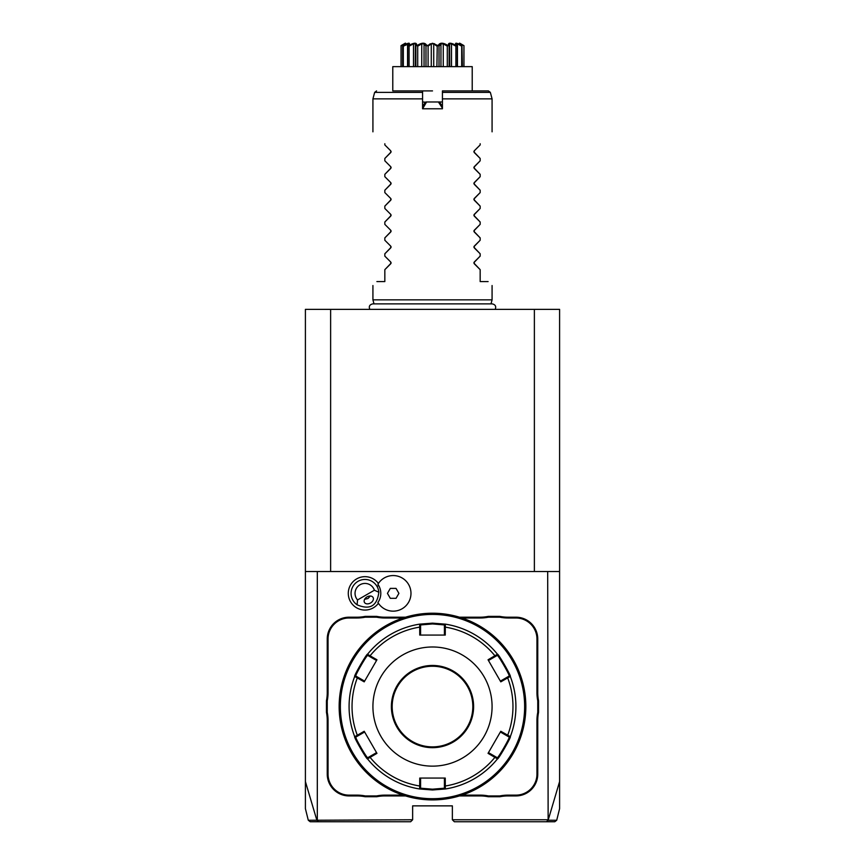 <?xml version="1.0" encoding="UTF-8"?>
<svg xmlns="http://www.w3.org/2000/svg" width="865" height="865" viewBox="0 0 865 865"><rect width="100%" height="100%" fill="white"/><g stroke="black" fill="none" stroke-linecap="round" stroke-linejoin="round"><path stroke-width="1.3" d="M309.032 820.247L316.86 820.236L318.558 821.75L410.659 821.75L412.637 819.76L316.86 820.236L305.399 781.56L305.399 808.645L305.399 571.516L559.601 571.516L559.601 309.367L534.375 309.367L534.375 571.516M305.399 571.516L305.399 309.367L534.375 309.367M519.249 309.367L516.902 309.367M521.671 309.367L523.26 309.367L521.671 309.367M524.828 309.367L526.104 309.367L524.828 309.367M515.313 309.367L513.734 309.367M347.254 309.367L344.919 309.367M343.329 309.367L341.74 309.367M340.172 309.367L338.896 309.367L340.172 309.367M559.601 571.516L559.601 808.645L559.601 781.56L548.14 820.236L547.686 571.516M317.314 819.76L317.314 571.516M547.686 819.76L452.363 819.76L452.363 805.866L412.637 805.866L412.637 819.76M378.405 583.442A16.695 16.695 0 0 0 355.829 579.399A16.695 16.695 0 0 0 350.52 601.705A16.695 16.695 0 0 0 378.405 603.283M326.451 712.403L327.24 712.327A41.704 41.704 0 0 1 328.04 720.426L327.24 720.426A40.915 40.915 0 0 0 326.451 712.403L326.451 700.726A40.915 40.915 0 0 0 327.24 692.703L327.24 639.04A21.841 21.841 0 0 1 349.092 617.199L357.072 617.199A40.915 40.915 0 0 0 365.095 616.399L376.772 616.399A40.915 40.915 0 0 0 384.795 617.199L405.566 617.199M327.24 720.426L327.24 774.088A21.841 21.841 0 0 0 349.092 795.93L357.072 795.93A40.915 40.915 0 0 1 365.095 796.73L376.772 796.73A40.915 40.915 0 0 1 384.795 795.93L405.566 795.93M459.434 795.93L480.205 795.93A40.915 40.915 0 0 1 488.228 796.73L499.905 796.73A40.915 40.915 0 0 1 507.928 795.93L515.908 795.93A21.841 21.841 0 0 0 537.76 774.088L537.76 720.426A40.915 40.915 0 0 1 538.549 712.403L538.549 700.726A40.915 40.915 0 0 1 537.76 692.703L537.76 639.04A21.841 21.841 0 0 0 515.908 617.199L507.928 617.199A40.915 40.915 0 0 1 499.905 616.399L488.228 616.399A40.915 40.915 0 0 1 480.205 617.199L459.434 617.199M330.625 309.367L330.625 571.516M318.558 821.75L310.708 821.75M396.029 821.75L397.111 821.75M452.363 819.76L454.341 821.75L554.292 821.75M467.889 821.75L468.971 821.75M555.968 820.247L548.14 820.236L546.442 821.75M377.886 602.462L377.908 602.494A15.786 15.786 0 0 0 377.886 584.264L377.886 584.264A17.797 17.797 0 0 1 404.679 579.777A17.797 17.797 0 0 1 404.679 606.949A17.797 17.797 0 0 1 377.886 602.462M390.31 598.331L396.04 598.331L398.906 593.368L396.04 588.395L390.31 588.395L387.444 593.368L390.31 598.331M357.548 599.953L357.083 604.808A13.905 13.905 0 0 1 358.024 581.323A13.905 13.905 0 0 1 378.838 592.244L374.394 590.222A9.926 9.926 0 0 0 360.013 584.762A9.926 9.926 0 0 0 357.548 599.953L374.394 590.222M357.083 604.808C369.896 610.247 377.14 606.062 378.838 592.244M370.534 602.991A4.963 3.514 150 0 0 373.075 597.466A4.963 3.514 150 0 0 367.019 596.904A4.963 3.514 150 0 0 364.479 602.429A4.963 3.514 150 0 0 370.534 602.991M364.619 599.315L367.96 598.526L370.307 596.028M365.095 616.399L365.171 617.199A41.704 41.704 0 0 1 357.072 617.988L349.092 617.988A21.052 21.052 0 0 0 328.04 639.04L328.04 692.703A41.704 41.704 0 0 1 327.24 700.801L326.451 700.726M365.171 617.199L376.697 617.199L376.772 616.399M403.058 617.988L384.795 617.988A41.704 41.704 0 0 1 376.697 617.199M488.228 616.399L488.303 617.199A41.704 41.704 0 0 1 480.205 617.988L461.942 617.988M488.303 617.199L499.829 617.199L499.905 616.399M538.549 700.726L537.76 700.801A41.704 41.704 0 0 1 536.96 692.703L536.96 639.04A21.052 21.052 0 0 0 515.908 617.988L507.928 617.988A41.704 41.704 0 0 1 499.829 617.199M537.76 700.801L537.76 712.327L538.549 712.403M499.905 796.73L499.829 795.93A41.704 41.704 0 0 1 507.928 795.14L515.908 795.14A21.052 21.052 0 0 0 536.96 774.088L536.96 720.426A41.704 41.704 0 0 1 537.76 712.327M499.829 795.93L488.303 795.93L488.228 796.73M461.942 795.14L480.205 795.14A41.704 41.704 0 0 1 488.303 795.93M376.772 796.73L376.697 795.93A41.704 41.704 0 0 1 384.795 795.14L403.058 795.14M376.697 795.93L365.171 795.93L365.095 796.73M328.04 720.426L328.04 774.088A21.052 21.052 0 0 0 349.092 795.14L357.072 795.14A41.704 41.704 0 0 1 365.171 795.93M327.24 712.327L327.24 700.801M432.5 799.909A93.344 93.344 0 0 0 525.844 706.564A93.344 93.344 0 0 0 432.5 613.22A93.344 93.344 0 0 0 339.156 706.564A93.344 93.344 0 0 0 432.5 799.909M433.149 799.898L433.798 799.898L433.149 799.898M434.457 799.887L435.106 799.865L434.457 799.887M435.755 799.844L436.393 799.822L435.755 799.844M437.614 799.768L439.29 799.66M438.696 799.703L438.112 799.736M443.312 613.847L436.933 613.328M435.063 613.263L434.425 613.242M525.833 705.916L525.833 705.256M525.823 704.521L525.801 703.948M525.833 707.862L525.833 707.213M431.851 613.22L431.203 613.231L431.851 613.22M430.543 613.242L429.894 613.263L430.543 613.242M429.245 613.285L428.608 613.307L429.245 613.285M427.386 613.361L425.71 613.469M426.304 613.426L426.888 613.393M421.688 799.271L428.067 799.801M429.937 799.865L430.575 799.887M339.167 707.213L339.167 707.873M339.177 708.608L339.199 709.181M432.5 614.409A92.144 92.144 0 0 0 340.356 706.564A92.144 92.144 0 0 0 432.5 798.709A92.144 92.144 0 0 0 524.644 706.564A92.144 92.144 0 0 0 432.5 614.409M354.704 736.656A83.408 83.408 0 0 1 354.704 676.473A83.408 83.408 0 0 0 354.704 736.656L355.85 737.056L357.915 735.866L357.321 735.25L364.208 731.271L376.956 753.35L367.539 758.886C367.074 760.227 353.32 736.418 354.704 736.656L357.321 735.25A80.467 80.467 0 0 1 357.321 677.879L357.915 677.263L355.85 676.062C354.52 676.246 367.225 654.21 367.766 655.432L369.831 656.621L370.069 655.8L376.956 659.779L364.208 681.858L354.704 676.473C353.309 676.744 367.052 652.934 367.539 654.243L370.069 655.8A80.467 80.467 0 0 1 419.752 627.114L420.585 627.32L420.585 624.93L432.5 623.946L444.415 624.93L445.334 624.141L445.248 635.072L419.752 635.072L419.666 624.141L432.5 623.157L445.334 624.152A83.408 83.408 0 0 1 497.462 654.243C497.926 652.902 511.68 676.711 510.296 676.473L509.15 676.062L500.37 681.133L500.792 681.858L488.044 659.779L497.462 654.243L497.234 655.432C497.764 654.21 510.48 676.225 509.15 676.062M497.462 758.886A83.408 83.408 0 0 1 445.334 788.977L432.5 789.972L419.666 788.977L419.752 778.057L445.248 778.057L445.334 788.977A83.408 83.408 0 0 0 497.462 758.886L488.044 753.35L500.792 731.271L510.296 736.656C511.691 736.385 497.948 760.194 497.462 758.886L497.234 757.697L488.455 752.626L500.37 731.995L509.15 737.056C510.48 736.883 497.775 758.919 497.234 757.697M488.044 659.779L488.455 660.492L495.169 656.621L494.931 655.8A80.467 80.467 0 0 0 445.248 627.114L444.415 627.32L444.415 635.072L445.248 635.072M444.415 624.93L444.415 627.32M495.169 656.621L497.234 655.432L497.462 654.243A83.408 83.408 0 0 0 445.334 624.141M510.296 676.473A83.408 83.408 0 0 1 510.296 736.656A83.408 83.408 0 0 0 510.296 676.473L507.679 677.879L507.085 677.263M500.792 681.858L507.679 677.879A80.467 80.467 0 0 1 507.679 735.25L507.085 735.866M510.296 736.656L509.15 737.056L510.296 736.656M445.248 778.057L444.415 778.057L444.415 785.809L445.248 786.015A80.467 80.467 0 0 0 494.931 757.329L495.169 756.507M444.415 785.809L444.415 788.199L432.5 789.183L420.585 788.199L420.585 778.057L419.752 778.057M445.334 788.977L444.415 788.199L445.334 788.977M357.915 735.866L364.63 731.995L376.956 753.35M354.704 676.473L355.85 676.062L354.704 676.473M367.539 654.243A83.408 83.408 0 0 1 419.666 624.141A83.408 83.408 0 0 0 367.539 654.243L367.766 655.432M419.666 624.141L420.585 624.93L419.666 624.141M432.5 766.141A59.577 59.577 0 0 0 492.077 706.564A59.577 59.577 0 0 0 432.5 646.988A59.577 59.577 0 0 0 372.923 706.564A59.577 59.577 0 0 0 432.5 766.141M500.37 731.995L500.792 731.271M488.044 753.35L488.455 752.626M376.545 752.626L369.831 756.507L370.069 757.329A80.467 80.467 0 0 0 419.752 786.015L420.585 785.809M369.831 756.507L367.766 757.697L367.539 758.886A83.408 83.408 0 0 0 419.666 788.977L420.585 788.199L419.666 788.977A83.408 83.408 0 0 1 367.539 758.886L367.766 757.697C367.236 758.919 354.52 736.904 355.85 737.056M364.208 731.271L364.63 731.995M364.208 681.858L364.63 681.133L357.915 677.263M369.831 656.621L376.545 660.492L376.956 659.779M419.752 635.072L420.585 635.072L420.585 627.32M432.5 666.245A40.32 40.32 0 0 0 392.18 706.564A40.32 40.32 0 0 0 432.5 746.884A40.32 40.32 0 0 0 472.82 706.564A40.32 40.32 0 0 0 432.5 666.245A40.32 40.32 0 0 1 472.82 706.564A40.32 40.32 0 0 1 432.5 746.884M374.004 303.885L372.923 299.841L492.077 299.841L492.077 285.536M422.574 108.125L422.574 108.785L442.426 108.785L442.426 98.859L492.077 98.859L492.077 131.826M469.652 98.859L452.903 98.859M449.724 98.859L448.405 98.859M445.799 98.859L443.172 98.859M480.161 144.931L474.247 150.845L480.161 144.931L480.161 143.741C496.294 127.609 496.294 127.609 480.161 143.741C496.294 127.609 496.294 127.609 480.161 143.741M474.247 150.845L474.247 152.521L473.934 151.375M473.923 151.905L480.161 158.446L474.247 152.521M474.247 166.729L474.247 168.416L474.247 166.729L474.247 168.416L474.247 166.729L480.161 160.814L473.934 167.269M473.923 167.788L480.161 174.33L474.247 168.416M474.247 182.612L474.247 184.299L474.247 182.612L474.247 184.299L474.247 182.612L480.161 176.698L473.934 183.153M473.923 183.672L480.161 190.213L474.247 184.299M474.247 198.507L474.247 200.193L474.247 198.507L474.247 200.193L474.247 198.507L480.161 192.592L473.934 199.047M473.923 199.566L480.161 206.108L474.247 200.193M474.247 214.39L474.247 216.077L474.247 214.39L474.247 216.077L474.247 214.39L480.161 208.476L473.934 214.931M473.923 215.45L480.161 221.991L474.247 216.077M474.247 230.285L474.247 231.961L474.247 230.285L474.247 231.961L474.247 230.285L480.161 224.37L473.934 230.814M473.923 231.344L480.161 237.875L474.247 231.961M474.247 246.168L474.247 247.855L474.247 246.168L474.247 247.855L474.247 246.168L480.161 240.254L473.934 246.709M473.923 247.228L480.161 253.769L474.247 247.855M474.247 262.052L474.247 263.738L474.247 262.052L474.247 263.738L474.247 262.052L480.161 256.137L473.934 262.592M473.923 263.111L480.161 269.653L474.247 263.738M488.109 281.568C493.428 286.888 493.428 286.888 488.109 281.568C493.428 286.888 493.428 286.888 488.109 281.568L480.161 281.568L480.161 269.653M480.161 256.137L480.161 253.769M480.161 240.254L480.161 237.875M480.161 224.37L480.161 221.991M480.161 208.476L480.161 206.108M480.161 192.592L480.161 190.213M480.161 176.698L480.161 174.33M480.161 160.814L480.161 158.446M422.574 106.806L425.007 102.578L422.574 107.465M425.331 102.394L426.586 101.983L422.574 108.785L422.574 90.912L392.786 90.912L392.786 66.637L472.214 66.637L472.214 90.912L442.426 90.912L442.426 98.859M423.19 105.725L422.574 104.081M422.574 101.983L425.667 102.2M442.426 108.125L438.414 101.983L442.426 101.983M438.414 101.983L426.586 101.983M442.426 107.465L439.993 102.578L438.966 101.983L426.034 101.983M439.647 102.384L441.81 105.725L442.426 104.081M442.426 106.806L441.81 105.725M460.385 44.212L463.954 45.629L463.943 66.637L463.954 45.629L461.023 43.996M461.996 45.629L461.683 46.159L457.444 43.856L456.223 43.856L456.72 45.629C454.19 42.407 455.942 42.407 461.996 45.629L462.407 66.637M461.683 46.159L461.683 66.637M457.444 43.856L457.444 66.637M457.282 46.094L457.271 66.637L457.282 46.094M456.471 45.629L455.898 46.159L451.498 43.856L449.616 43.856L449.14 46.159L448.405 45.629C447.897 42.407 450.589 42.407 456.471 45.629L456.72 45.629M455.898 46.159L455.898 66.637M451.498 43.856L451.498 66.637M449.616 43.856L449.746 66.637M449.14 46.159L449.14 66.637M448.059 45.629L447.292 46.159L443.258 43.856L440.955 43.856L439.009 46.159L438.155 45.629C439.766 42.407 443.064 42.407 448.059 45.629L448.405 45.629M447.292 46.159L447.292 66.637M443.258 43.856L443.258 66.637M440.955 43.856L440.955 66.637M439.009 46.159L439.009 66.637M434.738 43.856L432.5 43.358L438.155 45.629L440.415 43.672M437.247 45.272L436.911 66.637M436.911 46.159L433.722 43.856L433.722 66.637M433.722 43.856L431.278 43.856L431.278 66.637M431.278 43.856L428.089 46.159L428.089 66.637M428.089 46.159L427.234 45.629L432.154 43.369M425.321 44.115L426.845 45.629L425.991 46.159L424.045 43.856L421.742 43.856L417.709 46.159L416.941 45.629C421.936 42.407 425.234 42.407 426.845 45.629L427.559 45.402M425.991 46.159L425.991 66.637M424.045 43.856L424.045 66.637M421.742 43.856L421.742 66.637M417.709 46.159L417.709 66.637M416.519 45.056L415.86 46.159L415.384 43.856L413.502 43.856L409.102 46.159L408.529 45.629C414.411 42.407 417.103 42.407 416.595 45.629L416.941 45.629M415.86 46.159L415.86 66.637M415.254 66.637L415.384 43.856M413.502 43.856L413.502 66.637M409.102 46.159L409.102 66.637M408.28 45.629L408.777 43.856L403.317 46.159L403.004 45.629C409.059 42.407 410.81 42.407 408.28 45.629L408.529 45.629M407.729 46.159L407.729 66.637L407.729 46.159M407.556 43.856L407.556 66.637M403.317 46.159L403.317 66.637M405.047 43.856L401.046 45.629C406.539 42.407 407.145 42.407 402.874 45.629L403.004 45.629M405.209 43.682L402.593 46.159L402.593 66.637M401.057 46.159L401.057 66.637L401.046 45.629L402.993 45.142M430.456 43.769L429.646 44.137M432.5 43.25C467.76 43.25 467.76 43.25 432.5 43.25C467.76 43.25 467.76 43.25 432.5 43.25C397.24 43.25 397.24 43.25 432.5 43.25C397.24 43.25 397.24 43.25 432.5 43.25M459.834 43.25L463.954 45.629C458.461 42.407 457.855 42.407 462.126 45.629L460.018 43.899M460.699 43.823L460.115 43.542M459.693 44.537L458.666 44.083M445.789 44.483L444.891 44.093M407.339 43.682L406.615 43.964M404.755 43.607L404.139 43.92M403.241 44.396L405.166 43.25M442.426 90.912L488.422 90.912L490.347 92.382L442.426 92.382M432.5 90.912L422.574 90.912M422.574 92.382L374.653 92.382L372.923 98.859L421.828 98.859M419.201 98.859L415.232 98.859M411.091 98.859L395.348 98.859M384.839 143.741C368.706 127.609 368.706 127.609 384.839 143.741C368.706 127.609 368.706 127.609 384.839 143.741L384.839 144.931L390.753 150.845L390.753 152.521L384.839 158.446L391.056 152.002M384.839 160.814L390.753 166.729L384.839 160.814L384.839 158.446M391.077 167.356L390.753 166.729L390.753 168.416L390.753 166.729L390.753 168.416L384.839 174.33L391.056 167.886M384.839 176.698L390.753 182.612L384.839 176.698L384.839 174.33M391.077 183.239L390.753 182.612L390.753 184.299L390.753 182.612L390.753 184.299L384.839 190.213L391.056 183.78M384.839 192.592L390.753 198.507L384.839 192.592L384.839 190.213M391.077 199.134L390.753 198.507L390.753 200.193L390.753 198.507L390.753 200.193L384.839 206.108L391.056 199.664M384.839 208.476L390.753 214.39L384.839 208.476L384.839 206.108M391.077 215.017L390.753 214.39L390.753 216.077L390.753 214.39L390.753 216.077L384.839 221.991L391.056 215.547M384.839 224.37L390.753 230.285L384.839 224.37L384.839 221.991M391.077 230.912L390.753 230.285L390.753 231.961L390.753 230.285L390.753 231.961L384.839 237.875L391.056 231.442M384.839 240.254L390.753 246.168L384.839 240.254L384.839 237.875M391.077 246.795L390.753 246.168L390.753 247.855L390.753 246.168L390.753 247.855L384.839 253.769L391.056 247.325M384.839 256.137L390.753 262.052L384.839 256.137L384.839 253.769M391.077 262.679L390.753 262.052L390.753 263.738L390.753 262.052L390.753 263.738L384.839 269.653L391.056 263.219M376.891 281.568C371.572 286.888 371.572 286.888 376.891 281.568C371.572 286.888 371.572 286.888 376.891 281.568L384.839 281.568L384.839 269.653M391.077 151.472L390.753 152.521L390.753 150.845L384.839 144.931M377.021 586.416L378.654 585.464M328.04 692.703L327.24 692.703M328.04 639.04L327.24 639.04M349.092 617.988L349.092 617.199M357.072 617.988L357.072 617.199M384.795 617.988L384.795 617.199M480.205 617.988L480.205 617.199M507.928 617.988L507.928 617.199M515.908 617.988L515.908 617.199M536.96 639.04L537.76 639.04M536.96 692.703L537.76 692.703M536.96 720.426L537.76 720.426M536.96 774.088L537.76 774.088M515.908 795.14L515.908 795.93M507.928 795.14L507.928 795.93M480.205 795.14L480.205 795.93M384.795 795.14L384.795 795.93M357.072 795.14L357.072 795.93M349.092 795.14L349.092 795.93M328.04 774.088L327.24 774.088M432.5 789.972L432.5 789.183M432.5 623.157L432.5 623.946M432.5 665.455A41.109 41.109 0 0 0 391.391 706.564A41.109 41.109 0 0 0 432.5 747.674A41.109 41.109 0 0 0 473.609 706.564A41.109 41.109 0 0 0 432.5 665.455M310.211 821.75L308.286 820.247L305.399 808.645M559.601 808.645L556.714 820.247L554.789 821.75M369.809 309.367C368.62 306.426 369.604 304.599 372.761 303.885L492.239 303.885C495.396 304.599 496.38 306.426 495.191 309.367M490.996 303.885L492.077 299.841M374.653 92.382L376.578 90.912M490.347 92.382L492.077 98.859M372.923 299.841L372.923 285.536M372.923 131.826L372.923 98.859"/></g></svg>
